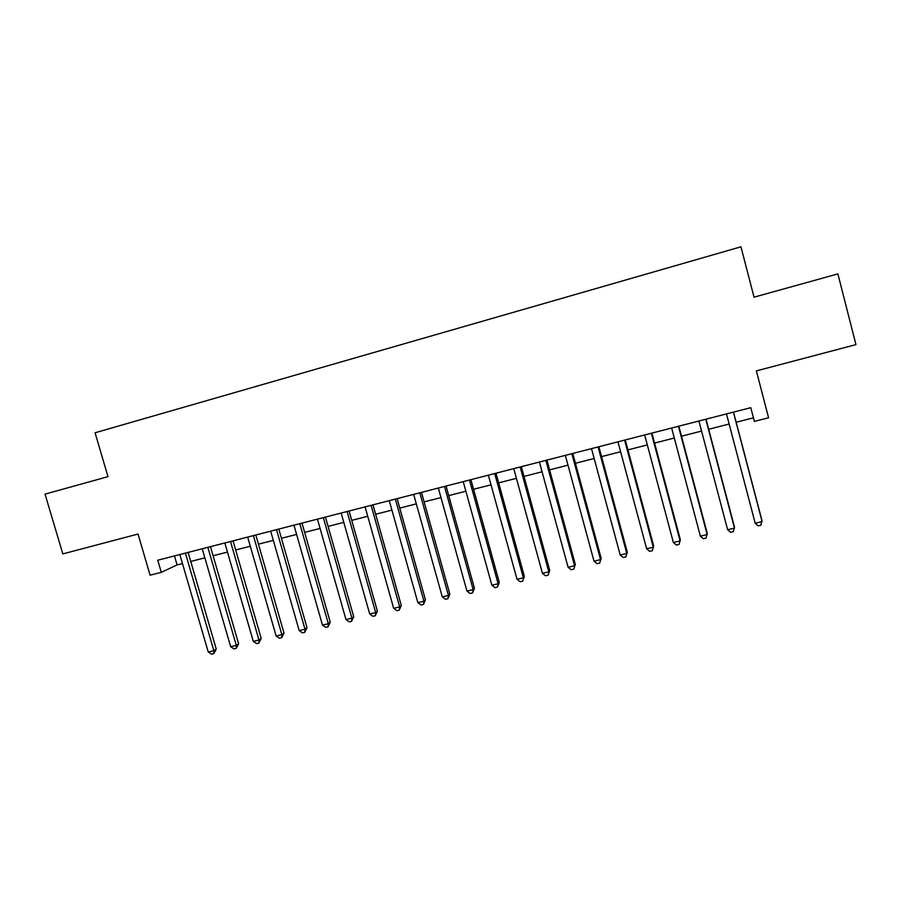 <?xml version="1.0" encoding="UTF-8"?>
<svg xmlns="http://www.w3.org/2000/svg" width="901" height="901" viewBox="0 0 901 901"><rect width="100%" height="100%" fill="white"/><g stroke="black" fill="none" stroke-linecap="round" stroke-linejoin="round"><path stroke-width="1.35" d="M161.29 572.338L157.743 560.219L750.77 407.669L754.362 421.398L768.587 417.782L756.367 370.897L855.95 344.621L837.885 273.893L754.036 297.184L740.949 246.806L95.078 432.773L107.974 476.652L45.05 494.131L62.822 553.901L138.033 534.045L150.095 575.187L161.29 572.338L177.092 564.927L182.464 563.564M190.742 561.447L204.865 557.843M213.098 555.748L227.469 552.076M235.657 549.982L250.298 546.254M258.441 544.17L273.33 540.375M281.439 538.302L296.598 534.428M304.651 532.378L320.08 528.437M328.088 526.398L343.788 522.389M351.75 520.361L367.732 516.273M375.638 514.257L391.912 510.112M399.762 508.108L416.318 503.873M424.123 501.891L440.972 497.589M448.721 495.606L465.873 491.236M473.566 489.266L491.022 484.817M498.658 482.868L516.419 478.33M523.999 476.404L542.075 471.786M549.587 469.871L567.979 465.175M575.435 463.272L594.164 458.496M601.553 456.604L620.609 451.739M627.929 449.869L647.323 444.925M654.577 443.078L674.308 438.032M681.494 436.208L701.575 431.072M708.693 429.259L729.134 424.044M736.173 422.242L753.427 417.85M174.467 555.917L177.092 564.927M733.403 412.14L762.122 521.611L755.196 523.244L726.476 413.919M733.515 412.106L761.953 520.485L760.906 525.215L758.135 525.869L755.196 523.244M705.776 419.247L734.495 528.11L727.636 529.732L698.917 421.015M706.035 419.179L734.461 526.961L733.335 531.691L730.598 532.333L727.636 529.732M678.442 426.274L707.161 534.552L700.37 536.151L671.65 428.02M678.836 426.173L707.262 533.369L706.057 538.1L703.354 538.73L700.37 536.151M651.378 433.235L680.097 540.915L673.374 542.503L644.665 434.969M651.919 433.099L680.345 539.71L679.061 544.429L676.381 545.06L673.374 542.503M624.596 440.127L653.304 547.222L646.648 548.788L617.951 441.839M625.271 439.958L653.687 545.995L652.335 550.702L649.677 551.333L646.648 548.788M653.687 545.995L652.335 550.702M598.084 446.952L626.792 553.462L620.203 555.016L591.507 448.642M598.895 446.738L627.31 552.212L625.88 556.919L623.244 557.539L620.203 555.016M627.31 552.212L625.88 556.919M571.842 453.699L600.539 559.645L594.018 561.177L565.332 455.377M572.777 453.462L601.181 558.361L599.683 563.069L597.081 563.677L594.018 561.177M601.181 558.361L599.683 563.069M545.871 460.377L574.556 565.76L568.103 567.281L539.417 462.044M546.93 460.107L575.322 564.454L573.757 569.15L571.178 569.759L568.103 567.281M575.322 564.454L573.757 569.15M520.159 467L548.822 571.82L542.436 573.318L513.761 468.644M521.341 466.695L549.723 570.491L548.09 575.176L545.533 575.784L542.436 573.318M549.723 570.491L548.09 575.176M494.694 473.543L523.357 577.811L517.028 579.298L488.365 475.176M496 473.205L524.382 576.46L522.67 581.145L520.147 581.742L517.028 579.298M524.382 576.46L522.67 581.145M469.489 480.03L498.129 583.747L491.867 585.222L463.227 481.641M470.919 479.659L499.278 582.373L498.129 583.747L497.51 587.058L494.998 587.643L491.867 585.222M499.278 582.373L497.51 587.058M444.531 486.45L473.16 589.626L466.955 591.09L438.325 488.049M446.074 486.056L474.422 588.229L473.16 589.626L472.586 592.903L470.108 593.489L466.955 591.09M474.422 588.229L472.586 592.903M419.81 492.813L448.428 595.448L442.29 596.89L413.672 494.39M421.477 492.385L449.813 594.029L448.428 595.448L447.91 598.703L445.454 599.278L442.29 596.89M449.813 594.029L447.91 598.703M395.348 499.109L423.943 601.215L417.861 602.645L389.266 500.663M397.116 498.647L425.43 599.773L423.943 601.215L423.47 604.436L421.049 605.01L417.861 602.645M425.43 599.773L423.47 604.436M371.111 505.337L399.695 606.925L393.669 608.344L365.085 506.891M372.991 504.853L401.294 605.461L399.695 606.925L399.278 610.112L396.868 610.687L393.669 608.344M401.294 605.461L399.278 610.112M347.11 511.509L375.683 612.579L369.714 613.975L341.152 513.041M349.104 511.002L377.384 611.092L375.683 612.579L375.312 615.743L372.924 616.307L369.714 613.975M377.384 611.092L375.312 615.743M323.346 517.625L351.897 618.176L345.984 619.561L317.434 519.145M325.441 517.084L353.71 616.667L351.897 618.176L351.57 621.318L349.205 621.87L345.984 619.561M353.71 616.667L351.57 621.318M299.808 523.684L328.336 623.717L322.479 625.103L293.951 525.182M302.004 523.109L330.25 622.197L328.336 623.717L328.054 626.837L325.723 627.389L322.479 625.103M330.25 622.197L328.054 626.837M276.494 529.675L305 629.213L299.2 630.576L270.694 531.173M278.792 529.09L307.016 627.67L305 629.213L304.763 632.299L302.454 632.851L299.2 630.576M307.016 627.67L304.763 632.299M253.395 535.622L281.878 634.653L276.134 636.005L247.662 537.097M255.805 535.003L284.006 633.088L281.878 634.653L281.698 637.717L279.4 638.257L276.134 636.005M284.006 633.088L281.698 637.717M230.521 541.501L258.981 640.048L253.294 641.377L224.833 542.965M233.032 540.859L261.211 638.46L258.981 640.048L258.846 643.089L256.571 643.618L253.294 641.377M261.211 638.46L258.846 643.089M207.861 547.335L236.299 645.386L230.667 646.704L202.229 548.777M210.462 546.659L238.619 643.787L236.299 645.386L236.208 648.405L233.956 648.934L230.667 646.704M238.619 643.787L236.208 648.405M185.415 553.101L213.83 650.668L208.244 651.986L179.84 554.543M188.106 552.414L216.24 649.058L213.83 650.668L213.785 653.664L211.544 654.194L208.244 651.986M216.24 649.058L213.785 653.664"/></g></svg>
